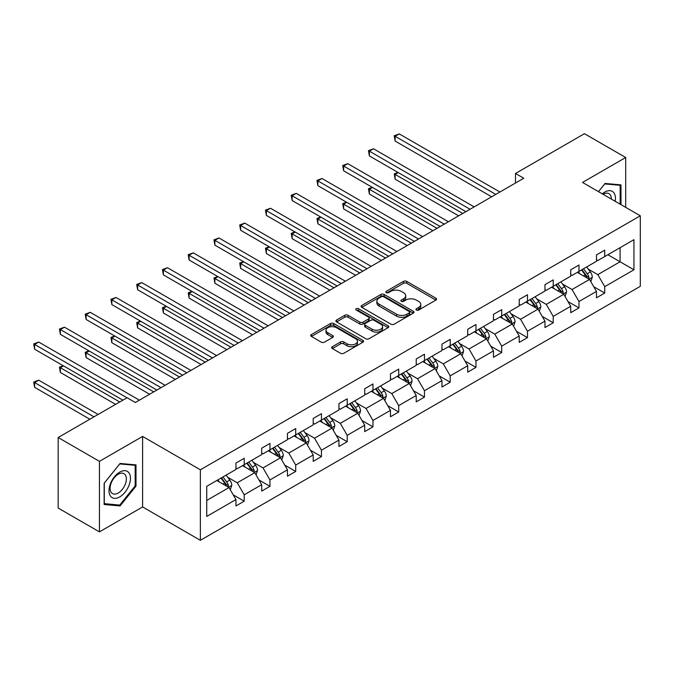 <?xml version="1.0" encoding="UTF-8"?>
<svg xmlns="http://www.w3.org/2000/svg" width="674" height="674" viewBox="0 0 674 674"><rect width="100%" height="100%" fill="white"/><g stroke="black" fill="none" stroke-linecap="round" stroke-linejoin="round"><path stroke-width="1.01" d="M416.422 310.032A1.601 0.927 0 0 0 418.689 310.032L435.909 300.09A2.292 1.323 0 0 0 436.575 299.155A2.292 1.323 0 0 0 435.909 298.22L406.742 281.387A2.292 1.323 0 0 0 403.499 281.387L386.286 291.32A1.601 0.927 0 0 0 385.814 291.977A1.601 0.927 0 0 0 386.286 292.634A1.601 0.927 0 0 0 388.553 292.634L390.785 291.345A7.33 4.229 0 0 1 401.148 291.345L403.583 292.752A7.33 4.229 0 0 1 405.731 295.743A7.33 4.229 0 0 1 403.583 298.734L401.35 300.023A1.601 0.927 0 0 0 400.887 300.68A1.601 0.927 0 0 0 401.35 301.329A1.601 0.927 0 0 0 403.625 301.329L405.849 300.048A7.33 4.229 0 0 1 416.22 300.048L418.647 301.447A7.33 4.229 0 0 1 420.795 304.446A7.33 4.229 0 0 1 418.647 307.437L416.422 308.726A1.601 0.927 0 0 0 415.951 309.374A1.601 0.927 0 0 0 416.422 310.032L416.422 308.726M332.366 346.68A2.292 1.323 0 0 0 331.701 347.616A2.292 1.323 0 0 0 332.366 348.551L340.555 353.277A2.292 1.323 0 0 0 343.791 353.277L362.915 342.232A2.292 1.323 0 0 0 363.581 341.297A2.292 1.323 0 0 0 362.915 340.362L333.748 323.528A2.292 1.323 0 0 0 330.504 323.528L311.388 334.565A2.292 1.323 0 0 0 310.714 335.5A2.292 1.323 0 0 0 311.388 336.436L321.271 342.139A2.292 1.323 0 0 0 324.514 342.139L332.695 337.421A2.292 1.323 0 0 0 333.36 336.486A2.292 1.323 0 0 0 332.695 335.551L327.791 332.72A6.133 3.539 0 0 1 325.997 330.218A6.133 3.539 0 0 1 329.78 326.949A6.133 3.539 0 0 1 336.461 327.716L355.661 338.795A6.133 3.539 0 0 1 357.456 341.297A6.133 3.539 0 0 1 353.673 344.574A6.133 3.539 0 0 1 346.992 343.799L343.791 341.954A2.292 1.323 0 0 0 340.555 341.954L332.366 346.68L332.366 348.551M142.602 436.423L99.432 461.345L58.166 437.519L58.166 508.053L99.432 531.879L142.602 506.949L200.372 540.312L200.372 469.786L142.602 436.423L142.602 506.949M625.691 207.365L625.691 157.514L582.521 182.435L640.3 215.798L200.372 469.786M625.691 157.514L584.425 133.688L515.5 173.479L515.5 183.008M58.166 437.519L127.083 397.736L135.339 402.496L523.757 178.248L515.5 173.479M390.945 324.177A2.292 1.323 0 0 0 394.18 324.177L413.305 313.14A2.292 1.323 0 0 0 413.971 312.205A2.292 1.323 0 0 0 413.305 311.27L384.138 294.437A2.292 1.323 0 0 0 380.894 294.437L361.778 305.474A2.292 1.323 0 0 0 361.104 306.409A2.292 1.323 0 0 0 361.778 307.344L390.945 324.177M356.824 310.377A1.601 0.927 0 0 1 358.458 310.604L388.081 327.707L368.99 338.727A2.292 1.323 0 0 1 365.746 338.727L336.579 321.886L336.579 320.015A2.292 1.323 0 0 0 335.913 320.95A2.292 1.323 0 0 0 336.579 321.886M336.579 320.015L344.768 315.297A2.292 1.323 0 0 1 348.003 315.297L359.832 322.121A2.292 1.323 0 0 0 363.075 322.121L368.501 318.987A2.292 1.323 0 0 0 369.175 318.052A2.292 1.323 0 0 0 368.501 317.117L356.184 310.006A1.601 0.927 0 0 1 355.72 309.358A1.601 0.927 0 0 1 356.706 308.498A1.601 0.927 0 0 1 358.458 308.7L388.106 325.82A2.292 1.323 0 0 1 388.78 326.755A2.292 1.323 0 0 1 388.106 327.69L388.106 325.82M99.432 461.345L99.432 531.879M206.733 486.316L235.951 469.449L235.951 463.063L244.207 458.303L244.207 464.681L261.697 454.579L261.697 448.193L269.954 443.433L269.954 449.819L287.453 439.718L287.453 433.331L295.709 428.563L295.709 434.949L313.208 424.847L313.208 418.461L321.456 413.693L321.456 420.079L338.955 409.977L338.955 403.591L347.211 398.831L347.211 405.217L364.71 395.116L364.71 388.729L372.958 383.961L372.958 390.347L390.457 380.246L390.457 373.859L398.713 369.091L398.713 375.477L416.212 365.375L416.212 358.989L424.468 354.229L424.468 360.615L441.959 350.505L441.959 344.128L450.215 339.359L450.215 345.745L467.714 335.644L467.714 329.257L475.97 324.489L475.97 330.875L493.469 320.773L493.469 314.387L501.717 309.627L501.717 316.005L519.216 305.903L519.216 299.517L527.472 294.757L527.472 301.143L544.971 291.042L544.971 284.655L553.219 279.887L553.219 286.273L570.718 276.172L570.718 269.785L578.974 265.017L578.974 271.403L596.473 261.301L596.473 254.915L604.73 250.155L604.73 256.541L633.948 239.666L633.948 269.785L604.73 286.652L604.73 293.038L596.473 297.807L596.473 291.421L578.974 301.522L578.974 307.908L570.718 312.677L570.718 306.291L553.219 316.392L553.219 322.779L544.971 327.539L544.971 321.153L527.472 331.254L527.472 337.64L519.216 342.409L519.216 336.023L501.717 346.124L501.717 352.51L493.469 357.279L493.469 350.893L475.97 360.994L475.97 367.381L467.714 372.141L467.714 365.755L450.215 375.865L450.215 382.242L441.959 387.011L441.959 380.625L424.468 390.726L424.468 397.112L416.212 401.881L416.212 395.495L398.713 405.596L398.713 411.983L390.457 416.743L390.457 410.365L372.958 420.466L372.958 426.853L364.71 431.613L364.71 425.227L347.211 435.328L347.211 441.714L338.955 446.483L338.955 440.097L321.456 450.198L321.456 456.584L313.208 461.353L313.208 454.967L295.709 465.068L295.709 471.455L287.453 476.215L287.453 469.829L269.954 479.93L269.954 486.316L261.697 491.085L261.697 484.699L244.207 494.8L244.207 501.186L235.951 505.955L235.951 499.569L206.733 516.436L206.733 486.316M200.372 540.312L640.3 286.324L640.3 215.798M242.556 465.641L254.772 472.693L237.273 482.795L227.719 477.276M237.273 482.795L244.207 494.8M254.772 472.693L261.697 484.699M235.951 467.925L237.273 468.691L244.207 464.681M268.303 450.771L280.519 457.823L263.02 467.925L253.466 462.406M263.02 467.925L269.954 479.93M280.519 457.823L287.453 469.829M261.697 453.054L263.02 453.821L269.954 449.819M294.058 435.901L306.274 442.953L288.775 453.054L279.221 447.544M288.775 453.054L295.709 465.068M306.274 442.953L313.208 454.967M287.453 438.193L288.775 438.951L295.709 434.949M319.805 421.031L332.021 428.091L314.522 438.193L304.968 432.674M314.522 438.193L321.456 450.198M332.021 428.091L338.955 440.097M313.208 423.323L314.522 424.081L321.456 420.079M345.56 406.169L357.776 413.221L340.277 423.323L330.723 417.804M340.277 423.323L347.211 435.328M357.776 413.221L364.71 425.227M338.955 408.452L340.277 409.219L347.211 405.217M371.307 391.299L383.523 398.351L366.033 408.452L356.47 402.942M366.033 408.452L372.958 420.466M383.523 398.351L390.457 410.365M364.71 393.591L366.033 394.349L372.958 390.347M397.062 376.429L409.278 383.489L391.779 393.591L382.225 388.072M391.779 393.591L398.713 405.596M409.278 383.489L416.212 395.495M390.457 378.721L391.779 379.479L398.713 375.477M422.817 361.567L435.033 368.619L417.535 378.721L407.981 373.202M417.535 378.721L424.468 390.726M435.033 368.619L441.959 380.625M416.212 363.85L417.535 364.617L424.468 360.615M448.564 346.697L460.78 353.749L443.281 363.85L433.727 358.332M443.281 363.85L450.215 375.865M460.78 353.749L467.714 365.755M441.959 348.98L443.281 349.747L450.215 345.745M474.319 331.827L486.535 338.879L469.037 348.989L459.483 343.47M469.037 348.989L475.97 360.994M486.535 338.879L493.469 350.893M467.714 334.119L469.037 334.877L475.97 330.875M500.066 316.965L512.282 324.017L494.783 334.119L485.229 328.6M494.783 334.119L501.717 346.124M512.282 324.017L519.216 336.023M493.469 319.249L494.783 320.015L501.717 316.005M525.821 302.095L538.037 309.147L520.539 319.249L510.985 313.73M520.539 319.249L527.472 331.254M538.037 309.147L544.971 321.153M519.216 304.378L520.539 305.145L527.472 301.143M551.568 287.225L563.784 294.277L546.294 304.378L536.731 298.868M546.294 304.378L553.219 316.392M563.784 294.277L570.718 306.291M544.971 289.517L546.294 290.275L553.219 286.273M577.323 272.363L589.539 279.415L572.041 289.517L562.487 283.998M572.041 289.517L578.974 301.522M589.539 279.415L596.473 291.421M570.718 274.647L572.041 275.413L578.974 271.403M607.864 254.73L620.08 261.782L597.796 274.647L588.242 269.128M597.796 274.647L604.73 286.652M633.948 269.785L620.08 261.782L620.08 247.678L633.948 239.666M596.473 259.776L597.796 260.543L604.73 256.541M206.733 500.428L229.017 487.555L216.801 480.503M229.017 487.555L235.951 499.569M593.752 286.703L604.73 293.038M567.997 301.573L578.974 307.908M542.25 316.435L553.219 322.779M516.495 331.305L527.472 337.64M490.739 346.175L501.717 352.51M464.993 361.045L475.97 367.381M439.237 375.907L450.215 382.242M413.491 390.777L424.468 397.112M387.735 405.647L398.713 411.983M361.98 420.509L372.958 426.853M336.233 435.379L347.211 441.714M310.478 450.249L321.456 456.584M284.731 465.111L295.709 471.455M258.976 479.981L269.954 486.316M233.229 494.851L244.207 501.186M620.99 204.643L620.99 184.878L605.058 183.454L598.47 191.643M135.996 486.123L135.996 464.883L120.065 463.459L104.141 483.275L104.141 504.514L120.065 505.938L135.996 486.123L135.171 485.642M417.063 310.259L418.647 309.341A7.33 4.229 0 0 0 420.795 306.35L420.795 304.446M405.731 295.743L405.731 297.647A7.33 4.229 0 0 1 403.583 300.646L401.99 301.556M435.876 300.107L406.742 283.291A2.292 1.323 0 0 0 403.499 283.291L386.927 292.861M413.305 311.27L413.305 313.14L384.138 296.341A2.292 1.323 0 0 0 380.894 296.341L361.812 307.361M409.253 312.862A1.601 0.927 0 0 0 409.725 312.205A1.601 0.927 0 0 0 409.253 311.548L383.649 296.771A1.601 0.927 0 0 0 381.383 296.771L379.032 298.127A7.33 4.229 0 0 0 376.884 301.118A7.33 4.229 0 0 0 379.032 304.117L396.531 314.219A7.33 4.229 0 0 0 406.902 314.219L409.253 312.862L409.253 314.766A1.601 0.927 0 0 0 409.725 314.109L409.725 312.205M376.884 301.118L376.884 303.03A7.33 4.229 0 0 0 379.032 306.021L379.032 304.117M409.253 314.766L406.902 316.123A7.33 4.229 0 0 1 396.531 316.123L379.032 306.021M336.612 321.911L344.768 317.201L344.768 315.297M369.175 318.052L369.175 319.956A2.292 1.323 0 0 1 368.501 320.891L363.075 324.026A2.292 1.323 0 0 1 359.832 324.026L348.003 317.201A2.292 1.323 0 0 0 344.768 317.201M372.107 329.207A6.133 3.539 0 0 0 378.788 329.974A6.133 3.539 0 0 0 382.571 326.705A6.133 3.539 0 0 0 380.776 324.202L374.011 320.302A2.292 1.323 0 0 0 370.767 320.302L365.342 323.436A2.292 1.323 0 0 0 364.668 324.371A2.292 1.323 0 0 0 365.342 325.306L372.107 329.207L372.107 331.119A6.133 3.539 0 0 0 378.788 331.886A6.133 3.539 0 0 0 382.571 328.617L382.571 326.705M364.668 324.371L364.668 326.275A2.292 1.323 0 0 0 365.342 327.21L365.342 325.306M372.107 331.119L365.342 327.21M357.456 341.297L357.456 343.209A6.133 3.539 0 0 1 353.673 346.478A6.133 3.539 0 0 1 346.992 345.711L343.791 343.858A2.292 1.323 0 0 0 340.555 343.858L332.4 348.568M325.997 330.218L325.997 332.122A6.133 3.539 0 0 0 327.791 334.624L327.791 332.72M332.661 337.438L327.791 334.624M362.882 342.257L333.748 325.432A2.292 1.323 0 0 0 330.504 325.432L311.413 336.452M118.388 504.969L120.065 505.938M590.795 281.589L592.311 277.199A6.184 3.572 -120 0 0 590.34 271.934L586.633 266.988M579.985 273.897L578.376 271.748M398.267 172.603L395.132 174.414L395.132 179.183L458.632 215.84M588.629 278.884L588.975 277.461A6.184 3.572 -120 0 0 587.206 273.745L583.499 268.8M581.948 269.693L586.026 275.135A3.151 1.82 60 0 1 586.599 276.096L588.975 277.461M581.51 269.937L585.217 274.891A6.184 3.572 60 0 1 586.759 277.806M395.132 179.183L394.223 173.892L462.76 213.464M394.223 173.892L397.904 172.392M495.778 194.398L395.132 136.291L399.261 133.907L499.906 192.014M491.649 196.783L395.132 141.06L395.132 136.291L394.223 135.769L399.261 133.907M395.132 141.06L394.223 135.769M565.039 296.45L566.564 292.069A6.184 3.572 -120 0 0 564.585 286.804L560.878 281.85M554.23 288.767L552.629 286.618M372.52 187.473L369.377 189.284L369.377 194.045L432.885 230.71M562.874 293.754L563.22 292.331A6.184 3.572 -120 0 0 561.45 288.615L557.743 283.661M556.193 284.554L560.271 290.005A3.151 1.82 60 0 1 560.844 290.957L563.22 292.331M555.764 284.807L559.471 289.753A6.184 3.572 60 0 1 561.012 292.676M369.377 194.045L368.467 188.762L437.013 228.326M368.467 188.762L372.149 187.262M539.293 311.321L540.809 306.94A6.184 3.572 -120 0 0 538.838 301.666L535.131 296.72M528.483 303.629L526.874 301.489M346.765 202.335L343.63 204.146L343.63 208.915L407.13 245.58M537.119 308.616L537.473 307.201A6.184 3.572 -120 0 0 535.695 303.477L531.988 298.531M530.438 299.424L534.524 304.867A3.151 1.82 60 0 1 535.097 305.827L537.473 307.201M530.008 299.677L533.715 304.623A6.184 3.572 60 0 1 535.257 307.546M343.63 208.915L342.721 203.624L411.258 243.196M342.721 203.624L346.402 202.133M470.022 209.269L369.377 151.161L373.506 148.777L474.151 206.884M465.903 211.653L369.377 155.921L369.377 151.161L368.467 150.639L373.506 148.777M369.377 155.921L368.467 150.639M444.276 224.139L343.63 166.031L347.759 163.647L448.404 221.754M440.147 226.515L343.63 170.792L343.63 166.031L342.721 165.501L347.759 163.647M343.63 170.792L342.721 165.501M615.177 201.29A15.173 8.762 120 0 0 602.286 193.851M611.343 199.074A11.492 6.63 120 0 0 608.967 193.682A11.492 6.63 120 0 0 603.104 194.323M598.504 191.66L604.73 183.926L620.164 185.299L620.164 204.171M619.136 184.71L620.164 185.299M129.029 485.339A15.173 8.762 120 0 0 125.103 470.679A15.173 8.762 120 0 0 110.443 483.679A15.173 8.762 120 0 0 114.369 498.339A15.173 8.762 120 0 0 129.029 485.339M125.271 484.269A11.492 6.63 120 0 0 123.974 473.687A11.492 6.63 120 0 0 111.193 483.014A11.492 6.63 120 0 0 112.491 493.587A11.492 6.63 120 0 0 125.271 484.269M104.302 503.705L104.302 483.132L119.736 463.931L135.171 465.304L135.171 485.887L119.736 505.087L104.141 503.613M134.151 464.715L135.171 465.304M513.537 326.191L515.054 321.801A6.184 3.572 -120 0 0 513.082 316.536L509.376 311.59M502.728 318.499L501.119 316.35M321.009 217.205L317.875 219.016L317.875 223.785L381.383 260.442M511.372 323.486L511.718 322.071A6.184 3.572 -120 0 0 509.948 318.347L506.241 313.402M504.691 314.295L508.769 319.737A3.151 1.82 60 0 1 509.342 320.698L511.718 322.071M504.262 314.539L507.969 319.493A6.184 3.572 60 0 1 509.51 322.408M317.875 223.785L316.965 218.494L385.503 258.066M316.965 218.494L320.647 216.994M418.52 239L317.875 180.893L322.003 178.509L422.649 236.616M414.392 241.385L317.875 185.662L317.875 180.893L316.965 180.371L322.003 178.509M317.875 185.662L316.965 180.371M487.791 341.052L489.307 336.671A6.184 3.572 -120 0 0 487.327 331.406L483.629 326.452M476.981 333.369L475.372 331.22M295.263 232.075L292.128 233.886L292.128 238.647L355.628 275.312M485.617 338.356L485.962 336.933A6.184 3.572 -120 0 0 484.193 333.217L480.486 328.263M478.936 329.165L483.014 334.607A3.151 1.82 60 0 1 483.587 335.559L485.962 336.933M478.506 329.409L482.213 334.355A6.184 3.572 60 0 1 483.755 337.278M292.128 238.647L291.219 233.364L359.756 272.928M291.219 233.364L294.9 231.864M392.774 253.871L292.128 195.763L296.248 193.379L396.893 251.486M388.645 256.255L292.128 200.532L292.128 195.763L291.219 195.241L296.248 193.379M292.128 200.532L291.219 195.241M462.035 355.923L463.552 351.542A6.184 3.572 -120 0 0 461.58 346.267L457.873 341.322M451.226 348.231L449.617 346.091M269.507 246.945L266.373 248.757L266.373 253.517L329.872 290.182M459.87 353.227L460.216 351.803A6.184 3.572 -120 0 0 458.446 348.079L454.739 343.133M453.189 344.026L457.267 349.477A3.151 1.82 60 0 1 457.84 350.429L460.216 351.803M452.76 344.279L456.466 349.225A6.184 3.572 60 0 1 458 352.148M266.373 253.517L265.463 248.226L334.001 287.798M265.463 248.226L269.145 246.735M367.018 268.741L266.373 210.633L270.501 208.249L371.147 266.356M362.89 271.117L266.373 215.394L266.373 210.633L265.463 210.103L270.501 208.249M266.373 215.394L265.463 210.103M436.28 370.793L437.805 366.403A6.184 3.572 -120 0 0 435.825 361.138L432.118 356.192M425.471 363.101L423.87 360.952M243.761 261.807L240.618 263.618L240.618 268.387L304.126 305.052M434.115 368.088L434.46 366.673A6.184 3.572 -120 0 0 432.691 362.949L428.984 358.004M427.434 358.897L431.512 364.339A3.151 1.82 60 0 1 432.085 365.3L434.46 366.673M427.004 359.149L430.711 364.095A6.184 3.572 60 0 1 432.253 367.01M240.618 268.387L239.717 263.096L308.254 302.668M239.717 263.096L243.398 261.596M341.263 283.602L240.618 225.495L244.746 223.111L345.391 281.227M337.143 285.987L240.618 230.264L240.618 225.495L239.717 224.973L244.746 223.111M240.618 230.264L239.717 224.973M410.533 385.654L412.05 381.273A6.184 3.572 -120 0 0 410.078 376.008L406.371 371.062M399.724 377.971L398.115 375.822M218.005 276.677L214.871 278.488L214.871 283.257L278.37 319.914M408.368 382.958L408.714 381.535A6.184 3.572 -120 0 0 406.936 377.819L403.237 372.865M401.687 373.767L405.765 379.209A3.151 1.82 60 0 1 406.338 380.17L408.714 381.535M401.249 374.011L404.956 378.957A6.184 3.572 60 0 1 406.498 381.88M214.871 283.257L213.961 277.966L282.499 317.53M213.961 277.966L217.643 276.466M315.516 298.472L214.871 240.365L218.999 237.981L319.644 296.088M311.388 300.857L214.871 245.134L214.871 240.365L213.961 239.843L218.999 237.981M214.871 245.134L213.961 239.843M384.778 400.524L386.295 396.144A6.184 3.572 -120 0 0 384.323 390.869L380.616 385.924M373.969 392.832L372.368 390.693M192.258 291.547L189.116 293.358L189.116 298.119L252.624 334.784M382.613 397.829L382.958 396.405A6.184 3.572 -120 0 0 381.189 392.681L377.482 387.735M375.932 388.628L380.01 394.079A3.151 1.82 60 0 1 380.583 395.031L382.958 396.405M375.502 388.881L379.209 393.827A6.184 3.572 60 0 1 380.751 396.75M189.116 298.119L188.206 292.828L256.752 332.4M188.206 292.828L191.888 291.337M289.761 313.343L189.116 255.235L193.244 252.851L293.889 310.958M285.633 315.727L189.116 259.996L189.116 255.235L188.206 254.705L193.244 252.851M189.116 259.996L188.206 254.705M359.031 415.395L360.548 411.005A6.184 3.572 -120 0 0 358.576 405.74L354.869 400.794M348.222 407.703L346.613 405.563M166.503 306.409L163.369 308.22L163.369 312.989L226.868 349.654M356.858 412.69L357.212 411.275A6.184 3.572 -120 0 0 355.434 407.551L351.727 402.605M350.177 403.499L354.263 408.941A3.151 1.82 60 0 1 354.836 409.902L357.212 411.275M349.747 403.751L353.454 408.697A6.184 3.572 60 0 1 354.996 411.62M163.369 312.989L162.459 307.698L230.997 347.27M162.459 307.698L166.141 306.198M333.276 430.265L334.793 425.875A6.184 3.572 -120 0 0 332.821 420.61L329.114 415.664M322.467 422.573L320.858 420.424M140.748 321.279L137.614 323.09L137.614 327.859L201.122 364.516M331.111 427.56L331.456 426.137A6.184 3.572 -120 0 0 329.687 422.421L325.98 417.476M324.43 418.369L328.508 423.811A3.151 1.82 60 0 1 329.081 424.772L331.456 426.137M324 418.613L327.707 423.567A6.184 3.572 60 0 1 329.249 426.482M137.614 327.859L136.704 322.568L205.241 362.14M136.704 322.568L140.386 321.068M307.529 445.126L309.046 440.745A6.184 3.572 -120 0 0 307.066 435.48L303.367 430.526M296.72 437.443L295.111 435.294M115.001 336.149L111.859 337.96L111.859 342.721L175.366 379.386M305.356 442.43L305.701 441.007A6.184 3.572 -120 0 0 303.932 437.283L300.225 432.337M298.675 433.23L302.752 438.681A3.151 1.82 60 0 1 303.325 439.633L305.701 441.007M298.245 433.483L301.952 438.429A6.184 3.572 60 0 1 303.494 441.352M111.859 342.721L110.957 337.438L179.495 377.002M110.957 337.438L114.639 335.938M264.014 328.204L163.369 270.097L167.489 267.721L268.142 325.828M259.886 330.589L163.369 274.866L163.369 270.097L162.459 269.575L167.489 267.721M163.369 274.866L162.459 269.575M238.259 343.074L137.614 284.967L141.742 282.583L242.387 340.69M234.131 345.459L137.614 289.736L137.614 284.967L136.704 284.445L141.742 282.583M137.614 289.736L136.704 284.445M212.512 357.945L111.859 299.837L115.987 297.453L216.632 355.56M208.384 360.329L111.859 304.597L111.859 299.837L110.957 299.315L115.987 297.453M111.859 304.597L110.957 299.315M281.774 459.997L283.291 455.616A6.184 3.572 -120 0 0 281.319 450.342L277.612 445.396M270.965 452.305L269.356 450.165M89.246 351.011L86.112 352.822L86.112 357.591L149.611 394.256M279.609 457.292L279.954 455.877A6.184 3.572 -120 0 0 278.185 452.153L274.478 447.207M272.928 448.1L277.006 453.543A3.151 1.82 60 0 1 277.578 454.503L279.954 455.877M272.498 448.353L276.197 453.299A6.184 3.572 60 0 1 277.739 456.222M86.112 357.591L85.202 352.3L153.739 391.872M85.202 352.3L88.884 350.809M186.757 372.806L86.112 314.699L90.24 312.323L190.885 370.43M182.629 375.191L86.112 319.468L86.112 314.699L85.202 314.177L90.24 312.323M86.112 319.468L85.202 314.177M256.019 474.867L257.544 470.477A6.184 3.572 -120 0 0 255.564 465.212L251.857 460.266M245.21 467.175L243.609 465.026M63.499 365.881L60.357 367.692L60.357 372.461L115.608 404.358M253.854 472.162L254.199 470.747A6.184 3.572 -120 0 0 252.43 467.023L248.723 462.078M247.173 462.971L251.25 468.413A3.151 1.82 60 0 1 251.823 469.374L254.199 470.747M246.743 463.215L250.45 468.169A6.184 3.572 60 0 1 251.992 471.084M60.357 372.461L59.455 367.17L119.736 401.974M59.455 367.17L63.137 365.67M161.002 387.676L60.357 329.569L64.485 327.185L165.13 385.292M156.882 390.061L60.357 334.338L60.357 329.569L59.455 329.047L64.485 327.185M60.357 334.338L59.455 329.047M230.272 489.728L231.789 485.347A6.184 3.572 -120 0 0 229.817 480.082L226.11 475.128M219.463 482.045L217.854 479.896M98.109 414.459L38.738 380.178L34.61 382.562L34.61 387.323L89.861 419.228M228.107 487.032L228.452 485.609A6.184 3.572 -120 0 0 226.675 481.893L222.976 476.939M221.426 477.841L225.504 483.283A3.151 1.82 60 0 1 226.076 484.235L228.452 485.609M220.988 478.085L224.695 483.031A6.184 3.572 60 0 1 226.237 485.954M34.61 387.323L33.7 382.04L93.981 416.844M33.7 382.04L38.738 380.178M126.998 397.778L34.61 344.439L38.738 342.055L139.383 400.162M122.87 400.162L34.61 349.199L34.61 344.439L33.7 343.917L38.738 342.055M34.61 349.199L33.7 343.917M418.647 309.341L418.647 307.437M401.35 301.329L401.35 300.023M403.583 300.646L403.583 298.734M386.286 292.634L386.286 291.32M403.499 283.291L403.499 281.387M406.742 283.291L406.742 281.387M435.909 300.09L435.909 298.22M361.778 307.344L361.778 305.474M380.894 296.341L380.894 294.437M384.138 296.341L384.138 294.437M396.531 316.123L396.531 314.219M406.902 316.123L406.902 314.219M348.003 317.201L348.003 315.297M359.832 324.026L359.832 322.121M363.075 324.026L363.075 322.121M368.501 320.891L368.501 318.987M358.458 310.604L358.458 308.7M340.555 343.858L340.555 341.954M343.791 343.858L343.791 341.954M346.992 345.711L346.992 343.799M332.695 337.421L332.695 335.551M311.388 336.436L311.388 334.565M330.504 325.432L330.504 323.528M333.748 325.432L333.748 323.528M362.915 342.232L362.915 340.362M589.093 279.154L592.269 277.317M587.206 273.745L590.34 271.934M583.465 275.902L585.217 274.891M563.346 294.024L566.522 292.187M561.45 288.615L564.585 286.804M557.71 290.772L559.471 289.753M537.591 308.886L540.767 307.058M535.695 303.477L538.838 301.666M531.955 305.642L533.715 304.623M511.836 323.756L515.02 321.919M509.948 318.347L513.082 316.536M506.208 320.504L507.969 319.493M486.089 338.626L489.265 336.789M484.193 333.217L487.327 331.406M480.452 335.374L482.213 334.355M460.334 353.496L463.51 351.659M458.446 348.079L461.58 346.267M454.706 350.244L456.466 349.225M434.587 368.358L437.763 366.53M432.691 362.949L435.825 361.138M428.95 365.106L430.711 364.095M408.832 383.228L412.008 381.391M406.936 377.819L410.078 376.008M403.204 379.976L404.956 378.957M383.085 398.098L386.261 396.261M381.189 392.681L384.323 390.869M377.448 394.846L379.209 393.827M357.33 412.96L360.506 411.132M355.434 407.551L358.576 405.74M351.693 409.708L353.454 408.697M331.574 427.83L334.759 425.993M329.687 422.421L332.821 420.61M325.946 424.578L327.707 423.567M305.827 442.7L309.004 440.863M303.932 437.283L307.066 435.48M300.191 439.448L301.952 438.429M280.072 457.562L283.248 455.734M278.185 452.153L281.319 450.342M274.444 454.31L276.197 453.299M254.325 472.432L257.502 470.595M252.43 467.023L255.564 465.212M248.689 469.18L250.45 468.169M228.57 487.302L231.746 485.465M226.675 481.893L229.817 480.082M222.942 484.05L224.695 483.031"/></g></svg>
